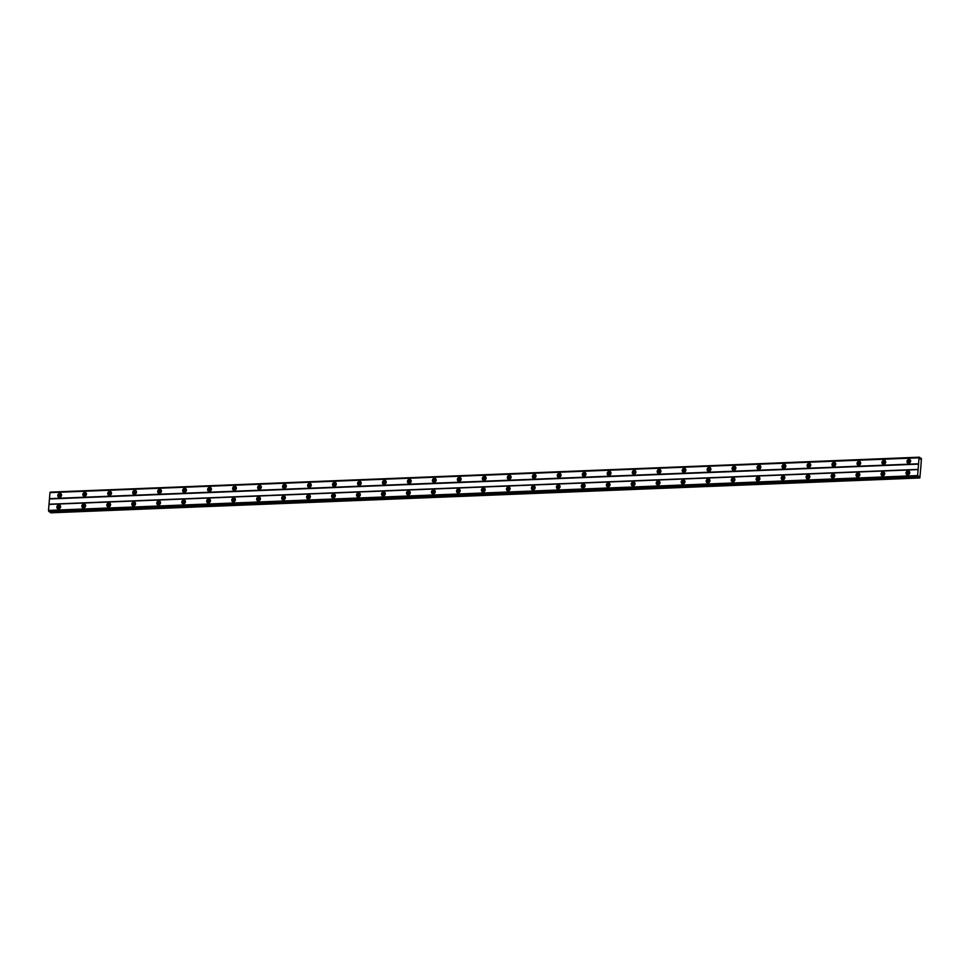 <?xml version="1.0" encoding="UTF-8"?>
<svg xmlns="http://www.w3.org/2000/svg" width="970" height="970" viewBox="0 0 970 970"><rect width="100%" height="100%" fill="white"/><g stroke="black" fill="none" stroke-linecap="round" stroke-linejoin="round"><path stroke-width="1.45" d="M60.176 497.149A1.237 1.079 123.9 0 1 61.522 495.088A1.237 1.079 123.9 0 1 61.546 495.112M909.314 463.126A1.237 1.079 123.9 0 1 910.648 461.065A1.237 1.079 123.9 0 1 910.684 461.077M884.337 464.121A1.237 1.079 123.9 0 1 885.671 462.059A1.237 1.079 123.9 0 1 885.707 462.084M859.359 465.127A1.237 1.079 123.9 0 1 860.705 463.066A1.237 1.079 123.9 0 1 860.729 463.078M834.382 466.121A1.237 1.079 123.9 0 1 835.728 464.06A1.237 1.079 123.9 0 1 835.764 464.084M809.416 467.128A1.237 1.079 123.9 0 1 810.75 465.066A1.237 1.079 123.9 0 1 810.787 465.091M784.439 468.134A1.237 1.079 123.9 0 1 785.773 466.061A1.237 1.079 123.9 0 1 785.809 466.085M759.462 469.128A1.237 1.079 123.9 0 1 760.807 467.067A1.237 1.079 123.9 0 1 760.832 467.091M734.484 470.135A1.237 1.079 123.9 0 1 735.83 468.061A1.237 1.079 123.9 0 1 735.866 468.086M709.519 471.129A1.237 1.079 123.9 0 1 710.852 469.068A1.237 1.079 123.9 0 1 710.889 469.092M684.541 472.135A1.237 1.079 123.9 0 1 685.875 470.062A1.237 1.079 123.9 0 1 685.911 470.086M659.564 473.13A1.237 1.079 123.9 0 1 660.909 471.068A1.237 1.079 123.9 0 1 660.934 471.093M634.586 474.136A1.237 1.079 123.9 0 1 635.932 472.075A1.237 1.079 123.9 0 1 635.968 472.087M609.621 475.13A1.237 1.079 123.9 0 1 610.954 473.069A1.237 1.079 123.9 0 1 610.991 473.093M584.643 476.137A1.237 1.079 123.9 0 1 585.977 474.075A1.237 1.079 123.9 0 1 586.013 474.087M559.666 477.131A1.237 1.079 123.9 0 1 561.012 475.07A1.237 1.079 123.9 0 1 561.036 475.094M534.688 478.137A1.237 1.079 123.9 0 1 536.034 476.076A1.237 1.079 123.9 0 1 536.07 476.1M509.723 479.144A1.237 1.079 123.9 0 1 511.057 477.07A1.237 1.079 123.9 0 1 511.093 477.094M484.745 480.138A1.237 1.079 123.9 0 1 486.079 478.077A1.237 1.079 123.9 0 1 486.115 478.101M459.768 481.144A1.237 1.079 123.9 0 1 461.114 479.071A1.237 1.079 123.9 0 1 461.138 479.095M434.79 482.138A1.237 1.079 123.9 0 1 436.136 480.077A1.237 1.079 123.9 0 1 436.173 480.101M409.825 483.145A1.237 1.079 123.9 0 1 411.159 481.071A1.237 1.079 123.9 0 1 411.195 481.096M384.847 484.139A1.237 1.079 123.9 0 1 386.193 482.078A1.237 1.079 123.9 0 1 386.218 482.102M359.87 485.145A1.237 1.079 123.9 0 1 361.216 483.084A1.237 1.079 123.9 0 1 361.24 483.096M334.892 486.14A1.237 1.079 123.9 0 1 336.238 484.078A1.237 1.079 123.9 0 1 336.275 484.103M309.927 487.146A1.237 1.079 123.9 0 1 311.261 485.085A1.237 1.079 123.9 0 1 311.297 485.097M284.95 488.14A1.237 1.079 123.9 0 1 286.296 486.079A1.237 1.079 123.9 0 1 286.32 486.103M259.972 489.147A1.237 1.079 123.9 0 1 261.318 487.086A1.237 1.079 123.9 0 1 261.342 487.11M234.995 490.141A1.237 1.079 123.9 0 1 236.34 488.08A1.237 1.079 123.9 0 1 236.377 488.104M210.029 491.147A1.237 1.079 123.9 0 1 211.363 489.086A1.237 1.079 123.9 0 1 211.399 489.11M185.052 492.154A1.237 1.079 123.9 0 1 186.398 490.08A1.237 1.079 123.9 0 1 186.422 490.105M160.074 493.148A1.237 1.079 123.9 0 1 161.42 491.087A1.237 1.079 123.9 0 1 161.444 491.111M135.097 494.154A1.237 1.079 123.9 0 1 136.443 492.081A1.237 1.079 123.9 0 1 136.479 492.105M110.131 495.149A1.237 1.079 123.9 0 1 111.465 493.087A1.237 1.079 123.9 0 1 111.501 493.112M85.154 496.155A1.237 1.079 123.9 0 1 86.5 494.094A1.237 1.079 123.9 0 1 86.524 494.106M58.903 504.933A2.049 1.794 -56.1 0 0 58.576 508.886A2.049 1.794 -56.1 0 0 58.903 504.933M60.37 505.734A2.049 1.794 -56.1 0 0 58.261 508.874M908.029 470.911A2.049 1.794 -56.1 0 0 907.714 474.863A2.049 1.794 -56.1 0 0 908.029 470.911M909.508 471.711A2.049 1.794 -56.1 0 0 907.399 474.839M883.052 471.917A2.049 1.794 -56.1 0 0 882.736 475.858A2.049 1.794 -56.1 0 0 883.052 471.917M884.531 472.705A2.049 1.794 -56.1 0 0 882.421 475.846M858.074 472.911A2.049 1.794 -56.1 0 0 857.759 476.864A2.049 1.794 -56.1 0 0 858.074 472.911M859.553 473.712A2.049 1.794 -56.1 0 0 857.444 476.84M833.109 473.918A2.049 1.794 -56.1 0 0 832.793 477.858A2.049 1.794 -56.1 0 0 833.109 473.918M834.576 474.706A2.049 1.794 -56.1 0 0 832.478 477.846M808.131 474.912A2.049 1.794 -56.1 0 0 807.816 478.865A2.049 1.794 -56.1 0 0 808.131 474.912M809.611 475.712A2.049 1.794 -56.1 0 0 807.501 478.853M783.154 475.918A2.049 1.794 -56.1 0 0 782.838 479.859A2.049 1.794 -56.1 0 0 783.154 475.918M784.633 476.707A2.049 1.794 -56.1 0 0 782.523 479.847M758.176 476.913A2.049 1.794 -56.1 0 0 757.861 480.865A2.049 1.794 -56.1 0 0 758.176 476.913M759.655 477.713A2.049 1.794 -56.1 0 0 757.546 480.853M733.211 477.919A2.049 1.794 -56.1 0 0 732.896 481.86A2.049 1.794 -56.1 0 0 733.211 477.919M734.678 478.719A2.049 1.794 -56.1 0 0 732.58 481.847M708.233 478.913A2.049 1.794 -56.1 0 0 707.918 482.866A2.049 1.794 -56.1 0 0 708.233 478.913M709.713 479.713A2.049 1.794 -56.1 0 0 707.603 482.854M683.256 479.92A2.049 1.794 -56.1 0 0 682.941 483.872A2.049 1.794 -56.1 0 0 683.256 479.92M684.735 480.72A2.049 1.794 -56.1 0 0 682.625 483.848M658.278 480.914A2.049 1.794 -56.1 0 0 657.963 484.867A2.049 1.794 -56.1 0 0 658.278 480.914M659.758 481.714A2.049 1.794 -56.1 0 0 657.648 484.854M633.313 481.92A2.049 1.794 -56.1 0 0 632.998 485.873A2.049 1.794 -56.1 0 0 633.313 481.92M634.78 482.72A2.049 1.794 -56.1 0 0 632.682 485.849M608.336 482.927A2.049 1.794 -56.1 0 0 608.02 486.867A2.049 1.794 -56.1 0 0 608.336 482.927M609.815 483.715A2.049 1.794 -56.1 0 0 607.705 486.855M583.358 483.921A2.049 1.794 -56.1 0 0 583.043 487.874A2.049 1.794 -56.1 0 0 583.358 483.921M584.837 484.721A2.049 1.794 -56.1 0 0 582.727 487.849M558.393 484.927A2.049 1.794 -56.1 0 0 558.065 488.868A2.049 1.794 -56.1 0 0 558.393 484.927M559.86 485.715A2.049 1.794 -56.1 0 0 557.75 488.856M533.415 485.921A2.049 1.794 -56.1 0 0 533.1 489.874A2.049 1.794 -56.1 0 0 533.415 485.921M534.894 486.722A2.049 1.794 -56.1 0 0 532.785 489.862M508.438 486.928A2.049 1.794 -56.1 0 0 508.122 490.868A2.049 1.794 -56.1 0 0 508.438 486.928M509.917 487.716A2.049 1.794 -56.1 0 0 507.807 490.856M483.46 487.922A2.049 1.794 -56.1 0 0 483.145 491.875A2.049 1.794 -56.1 0 0 483.46 487.922M484.939 488.722A2.049 1.794 -56.1 0 0 482.83 491.863M458.495 488.928A2.049 1.794 -56.1 0 0 458.167 492.869A2.049 1.794 -56.1 0 0 458.495 488.928M459.962 489.717A2.049 1.794 -56.1 0 0 457.852 492.857M433.517 489.923A2.049 1.794 -56.1 0 0 433.202 493.875A2.049 1.794 -56.1 0 0 433.517 489.923M434.996 490.723A2.049 1.794 -56.1 0 0 432.887 493.863M408.54 490.929A2.049 1.794 -56.1 0 0 408.224 494.882A2.049 1.794 -56.1 0 0 408.54 490.929M410.019 491.729A2.049 1.794 -56.1 0 0 407.909 494.858M383.562 491.923A2.049 1.794 -56.1 0 0 383.247 495.876A2.049 1.794 -56.1 0 0 383.562 491.923M385.041 492.724A2.049 1.794 -56.1 0 0 382.932 495.864M358.597 492.93A2.049 1.794 -56.1 0 0 358.269 496.882A2.049 1.794 -56.1 0 0 358.597 492.93M360.064 493.73A2.049 1.794 -56.1 0 0 357.954 496.858M333.619 493.924A2.049 1.794 -56.1 0 0 333.304 497.877A2.049 1.794 -56.1 0 0 333.619 493.924M335.099 494.724A2.049 1.794 -56.1 0 0 332.989 497.865M308.642 494.93A2.049 1.794 -56.1 0 0 308.327 498.883A2.049 1.794 -56.1 0 0 308.642 494.93M310.121 495.731A2.049 1.794 -56.1 0 0 308.011 498.859M283.664 495.937A2.049 1.794 -56.1 0 0 283.349 499.877A2.049 1.794 -56.1 0 0 283.664 495.937M285.144 496.725A2.049 1.794 -56.1 0 0 283.034 499.865M258.699 496.931A2.049 1.794 -56.1 0 0 258.372 500.884A2.049 1.794 -56.1 0 0 258.699 496.931M260.166 497.731A2.049 1.794 -56.1 0 0 258.056 500.872M233.721 497.937A2.049 1.794 -56.1 0 0 233.406 501.878A2.049 1.794 -56.1 0 0 233.721 497.937M235.201 498.725A2.049 1.794 -56.1 0 0 233.091 501.866M208.744 498.932A2.049 1.794 -56.1 0 0 208.429 502.884A2.049 1.794 -56.1 0 0 208.744 498.932M210.223 499.732A2.049 1.794 -56.1 0 0 208.113 502.872M183.766 499.938A2.049 1.794 -56.1 0 0 183.451 503.879A2.049 1.794 -56.1 0 0 183.766 499.938M185.246 500.726A2.049 1.794 -56.1 0 0 183.136 503.866M158.801 500.932A2.049 1.794 -56.1 0 0 158.474 504.885A2.049 1.794 -56.1 0 0 158.801 500.932M160.268 501.732A2.049 1.794 -56.1 0 0 158.158 504.873M133.824 501.939A2.049 1.794 -56.1 0 0 133.508 505.891A2.049 1.794 -56.1 0 0 133.824 501.939M135.303 502.739A2.049 1.794 -56.1 0 0 133.193 505.867M108.846 502.933A2.049 1.794 -56.1 0 0 108.531 506.886A2.049 1.794 -56.1 0 0 108.846 502.933M110.325 503.733A2.049 1.794 -56.1 0 0 108.216 506.873M83.869 503.939A2.049 1.794 -56.1 0 0 83.553 507.892A2.049 1.794 -56.1 0 0 83.869 503.939M85.348 504.739A2.049 1.794 -56.1 0 0 83.238 507.868M59.825 493.354A2.049 1.794 -56.1 0 0 59.509 497.307A2.049 1.794 -56.1 0 0 59.825 493.354M61.304 494.154A2.049 1.794 -56.1 0 0 59.194 497.283M908.963 459.331A2.049 1.794 -56.1 0 0 908.647 463.272A2.049 1.794 -56.1 0 0 908.963 459.331M910.442 460.12A2.049 1.794 -56.1 0 0 908.332 463.26M883.985 460.326A2.049 1.794 -56.1 0 0 883.67 464.278A2.049 1.794 -56.1 0 0 883.985 460.326M885.464 461.126A2.049 1.794 -56.1 0 0 883.355 464.266M859.008 461.332A2.049 1.794 -56.1 0 0 858.692 465.273A2.049 1.794 -56.1 0 0 859.008 461.332M860.487 462.12A2.049 1.794 -56.1 0 0 858.377 465.26M834.042 462.326A2.049 1.794 -56.1 0 0 833.715 466.279A2.049 1.794 -56.1 0 0 834.042 462.326M835.51 463.126A2.049 1.794 -56.1 0 0 833.4 466.267M809.065 463.333A2.049 1.794 -56.1 0 0 808.75 467.273A2.049 1.794 -56.1 0 0 809.065 463.333M810.544 464.121A2.049 1.794 -56.1 0 0 808.434 467.261M784.087 464.327A2.049 1.794 -56.1 0 0 783.772 468.28A2.049 1.794 -56.1 0 0 784.087 464.327M785.567 465.127A2.049 1.794 -56.1 0 0 783.457 468.267M759.11 465.333A2.049 1.794 -56.1 0 0 758.795 469.286A2.049 1.794 -56.1 0 0 759.11 465.333M760.589 466.133A2.049 1.794 -56.1 0 0 758.479 469.262M734.144 466.327A2.049 1.794 -56.1 0 0 733.817 470.28A2.049 1.794 -56.1 0 0 734.144 466.327M735.612 467.128A2.049 1.794 -56.1 0 0 733.502 470.268M709.167 467.334A2.049 1.794 -56.1 0 0 708.852 471.287A2.049 1.794 -56.1 0 0 709.167 467.334M710.646 468.134A2.049 1.794 -56.1 0 0 708.536 471.262M684.189 468.34A2.049 1.794 -56.1 0 0 683.874 472.281A2.049 1.794 -56.1 0 0 684.189 468.34M685.669 469.128A2.049 1.794 -56.1 0 0 683.559 472.269M659.212 469.334A2.049 1.794 -56.1 0 0 658.897 473.287A2.049 1.794 -56.1 0 0 659.212 469.334M660.691 470.135A2.049 1.794 -56.1 0 0 658.581 473.263M634.247 470.341A2.049 1.794 -56.1 0 0 633.919 474.281A2.049 1.794 -56.1 0 0 634.247 470.341M635.714 471.129A2.049 1.794 -56.1 0 0 633.616 474.269M609.269 471.335A2.049 1.794 -56.1 0 0 608.954 475.288A2.049 1.794 -56.1 0 0 609.269 471.335M610.748 472.135A2.049 1.794 -56.1 0 0 608.639 475.276M584.292 472.341A2.049 1.794 -56.1 0 0 583.976 476.282A2.049 1.794 -56.1 0 0 584.292 472.341M585.771 473.13A2.049 1.794 -56.1 0 0 583.661 476.27M559.314 473.336A2.049 1.794 -56.1 0 0 558.999 477.288A2.049 1.794 -56.1 0 0 559.314 473.336M560.793 474.136A2.049 1.794 -56.1 0 0 558.684 477.276M534.349 474.342A2.049 1.794 -56.1 0 0 534.021 478.283A2.049 1.794 -56.1 0 0 534.349 474.342M535.816 475.13A2.049 1.794 -56.1 0 0 533.718 478.271M509.371 475.336A2.049 1.794 -56.1 0 0 509.056 479.289A2.049 1.794 -56.1 0 0 509.371 475.336M510.85 476.137A2.049 1.794 -56.1 0 0 508.741 479.277M484.394 476.343A2.049 1.794 -56.1 0 0 484.078 480.295A2.049 1.794 -56.1 0 0 484.394 476.343M485.873 477.143A2.049 1.794 -56.1 0 0 483.763 480.271M459.416 477.337A2.049 1.794 -56.1 0 0 459.101 481.29A2.049 1.794 -56.1 0 0 459.416 477.337M460.895 478.137A2.049 1.794 -56.1 0 0 458.786 481.278M434.451 478.343A2.049 1.794 -56.1 0 0 434.123 482.296A2.049 1.794 -56.1 0 0 434.451 478.343M435.918 479.144A2.049 1.794 -56.1 0 0 433.82 482.272M409.473 479.338A2.049 1.794 -56.1 0 0 409.158 483.29A2.049 1.794 -56.1 0 0 409.473 479.338M410.953 480.138A2.049 1.794 -56.1 0 0 408.843 483.278M384.496 480.344A2.049 1.794 -56.1 0 0 384.181 484.297A2.049 1.794 -56.1 0 0 384.496 480.344M385.975 481.144A2.049 1.794 -56.1 0 0 383.865 484.272M359.518 481.35A2.049 1.794 -56.1 0 0 359.203 485.291A2.049 1.794 -56.1 0 0 359.518 481.35M360.998 482.138A2.049 1.794 -56.1 0 0 358.888 485.279M334.553 482.345A2.049 1.794 -56.1 0 0 334.226 486.297A2.049 1.794 -56.1 0 0 334.553 482.345M336.02 483.145A2.049 1.794 -56.1 0 0 333.922 486.285M309.575 483.351A2.049 1.794 -56.1 0 0 309.26 487.292A2.049 1.794 -56.1 0 0 309.575 483.351M311.055 484.139A2.049 1.794 -56.1 0 0 308.945 487.279M284.598 484.345A2.049 1.794 -56.1 0 0 284.283 488.298A2.049 1.794 -56.1 0 0 284.598 484.345M286.077 485.145A2.049 1.794 -56.1 0 0 283.967 488.286M259.62 485.352A2.049 1.794 -56.1 0 0 259.305 489.292A2.049 1.794 -56.1 0 0 259.62 485.352M261.1 486.14A2.049 1.794 -56.1 0 0 258.99 489.28M234.655 486.346A2.049 1.794 -56.1 0 0 234.328 490.299A2.049 1.794 -56.1 0 0 234.655 486.346M236.122 487.146A2.049 1.794 -56.1 0 0 234.025 490.286M209.678 487.352A2.049 1.794 -56.1 0 0 209.362 491.305A2.049 1.794 -56.1 0 0 209.678 487.352M211.157 488.152A2.049 1.794 -56.1 0 0 209.047 491.281M184.7 488.346A2.049 1.794 -56.1 0 0 184.385 492.299A2.049 1.794 -56.1 0 0 184.7 488.346M186.179 489.147A2.049 1.794 -56.1 0 0 184.07 492.287M159.723 489.353A2.049 1.794 -56.1 0 0 159.407 493.306A2.049 1.794 -56.1 0 0 159.723 489.353M161.202 490.153A2.049 1.794 -56.1 0 0 159.092 493.281M134.757 490.347A2.049 1.794 -56.1 0 0 134.43 494.3A2.049 1.794 -56.1 0 0 134.757 490.347M136.224 491.147A2.049 1.794 -56.1 0 0 134.127 494.288M109.78 491.353A2.049 1.794 -56.1 0 0 109.464 495.306A2.049 1.794 -56.1 0 0 109.78 491.353M111.259 492.154A2.049 1.794 -56.1 0 0 109.149 495.282M84.802 492.36A2.049 1.794 -56.1 0 0 84.487 496.3A2.049 1.794 -56.1 0 0 84.802 492.36M86.281 493.148A2.049 1.794 -56.1 0 0 84.172 496.288M59.243 508.741A1.237 1.079 123.9 0 1 60.589 506.667A1.237 1.079 123.9 0 1 60.613 506.692M908.381 474.706A1.237 1.079 123.9 0 1 909.714 472.645A1.237 1.079 123.9 0 1 909.751 472.669M883.403 475.712A1.237 1.079 123.9 0 1 884.749 473.651A1.237 1.079 123.9 0 1 884.773 473.663M858.426 476.707A1.237 1.079 123.9 0 1 859.772 474.645A1.237 1.079 123.9 0 1 859.796 474.669M833.448 477.713A1.237 1.079 123.9 0 1 834.794 475.652A1.237 1.079 123.9 0 1 834.83 475.664M808.483 478.707A1.237 1.079 123.9 0 1 809.817 476.646A1.237 1.079 123.9 0 1 809.853 476.67M783.505 479.713A1.237 1.079 123.9 0 1 784.851 477.652A1.237 1.079 123.9 0 1 784.875 477.664M758.528 480.708A1.237 1.079 123.9 0 1 759.874 478.646A1.237 1.079 123.9 0 1 759.898 478.671M733.55 481.714A1.237 1.079 123.9 0 1 734.896 479.653A1.237 1.079 123.9 0 1 734.933 479.677M708.585 482.72A1.237 1.079 123.9 0 1 709.919 480.647A1.237 1.079 123.9 0 1 709.955 480.671M683.607 483.715A1.237 1.079 123.9 0 1 684.953 481.653A1.237 1.079 123.9 0 1 684.978 481.678M658.63 484.721A1.237 1.079 123.9 0 1 659.976 482.648A1.237 1.079 123.9 0 1 660 482.672M633.653 485.715A1.237 1.079 123.9 0 1 634.998 483.654A1.237 1.079 123.9 0 1 635.035 483.678M608.687 486.722A1.237 1.079 123.9 0 1 610.021 484.648A1.237 1.079 123.9 0 1 610.057 484.673M583.71 487.716A1.237 1.079 123.9 0 1 585.055 485.655A1.237 1.079 123.9 0 1 585.08 485.679M558.732 488.722A1.237 1.079 123.9 0 1 560.078 486.661A1.237 1.079 123.9 0 1 560.102 486.673M533.755 489.717A1.237 1.079 123.9 0 1 535.1 487.655A1.237 1.079 123.9 0 1 535.137 487.68M508.789 490.723A1.237 1.079 123.9 0 1 510.123 488.662A1.237 1.079 123.9 0 1 510.159 488.674M483.812 491.717A1.237 1.079 123.9 0 1 485.158 489.656A1.237 1.079 123.9 0 1 485.182 489.68M458.834 492.724A1.237 1.079 123.9 0 1 460.18 490.662A1.237 1.079 123.9 0 1 460.204 490.687M433.869 493.73A1.237 1.079 123.9 0 1 435.203 491.657A1.237 1.079 123.9 0 1 435.239 491.681M408.891 494.724A1.237 1.079 123.9 0 1 410.225 492.663A1.237 1.079 123.9 0 1 410.262 492.687M383.914 495.731A1.237 1.079 123.9 0 1 385.26 493.657A1.237 1.079 123.9 0 1 385.284 493.681M358.936 496.725A1.237 1.079 123.9 0 1 360.282 494.664A1.237 1.079 123.9 0 1 360.307 494.688M333.971 497.731A1.237 1.079 123.9 0 1 335.305 495.658A1.237 1.079 123.9 0 1 335.341 495.682M308.993 498.725A1.237 1.079 123.9 0 1 310.327 496.664A1.237 1.079 123.9 0 1 310.364 496.688M284.016 499.732A1.237 1.079 123.9 0 1 285.362 497.671A1.237 1.079 123.9 0 1 285.386 497.683M259.038 500.726A1.237 1.079 123.9 0 1 260.384 498.665A1.237 1.079 123.9 0 1 260.409 498.689M234.073 501.732A1.237 1.079 123.9 0 1 235.407 499.671A1.237 1.079 123.9 0 1 235.443 499.683M209.096 502.727A1.237 1.079 123.9 0 1 210.429 500.666A1.237 1.079 123.9 0 1 210.466 500.69M184.118 503.733A1.237 1.079 123.9 0 1 185.464 501.672A1.237 1.079 123.9 0 1 185.488 501.696M159.141 504.727A1.237 1.079 123.9 0 1 160.487 502.666A1.237 1.079 123.9 0 1 160.511 502.69M134.175 505.734A1.237 1.079 123.9 0 1 135.509 503.672A1.237 1.079 123.9 0 1 135.545 503.697M109.198 506.74A1.237 1.079 123.9 0 1 110.531 504.667A1.237 1.079 123.9 0 1 110.568 504.691M84.22 507.734A1.237 1.079 123.9 0 1 85.566 505.673A1.237 1.079 123.9 0 1 85.59 505.697M920.966 465.418L921.415 458.495L920.518 459.174L919.633 457.306L919.039 457.804L917.608 475.579L918.069 476.779L919.148 476.234L919.839 477.98L920.966 465.418M918.069 476.779L48.949 511.614L48.5 510.414L50.003 492.53L919.111 457.695M50.1 492.53L919.463 457.185M50.1 511.566L50.731 512.815L919.839 477.98M917.608 475.579L48.5 510.414M48.985 504.412L918.093 469.589M918.226 469.395L49.118 504.23M49.543 498.968L918.651 464.133M918.554 463.793L49.446 498.628M49.931 492.627L919.039 457.804M919.863 458.204L920.906 458.155M50.222 512.475L919.342 477.64M918.323 476.282L919.148 476.234M917.656 475.761L48.548 510.596M917.85 476.488L48.742 511.311M50.282 492.129L919.39 457.294M917.899 476.67L48.791 511.505"/></g></svg>
